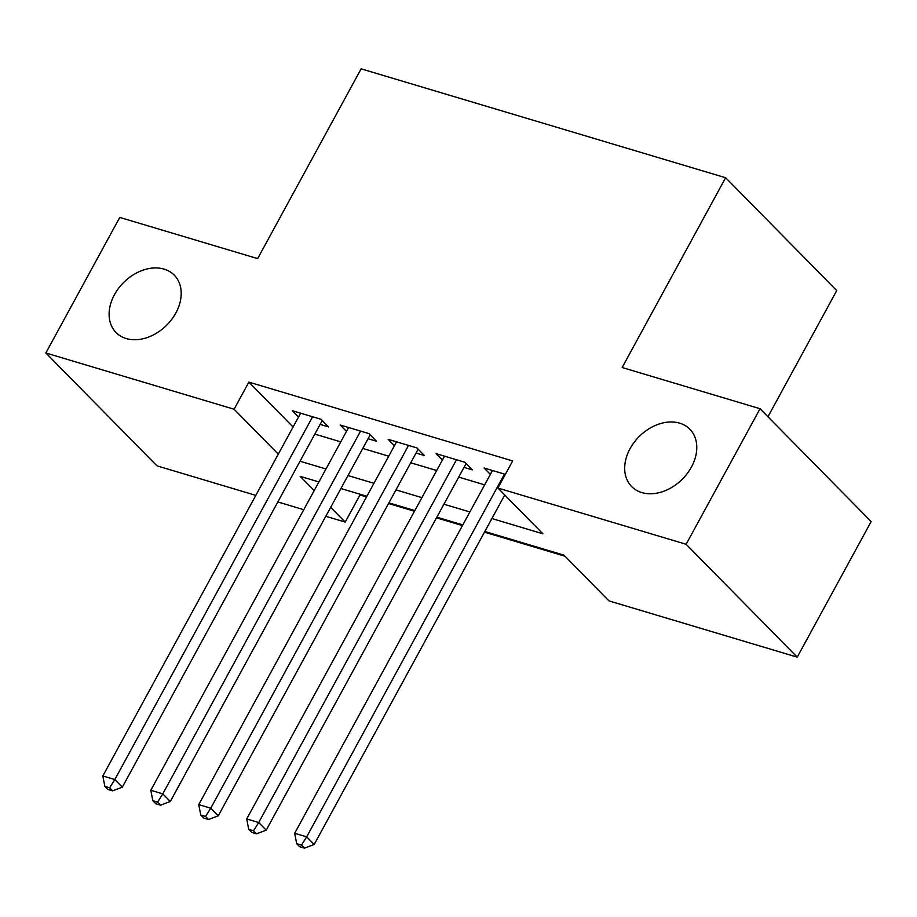 <?xml version="1.0" encoding="UTF-8"?>
<svg xmlns="http://www.w3.org/2000/svg" width="917" height="917" viewBox="0 0 917 917"><rect width="100%" height="100%" fill="white"/><g stroke="black" fill="none" stroke-linecap="round" stroke-linejoin="round"><path stroke-width="1.38" d="M175.846 313.006A40.864 30.318 135.4 0 1 116.035 332.504A40.864 30.318 135.4 0 1 114.465 294.666A40.864 30.318 135.4 0 1 174.276 275.169A40.864 30.318 135.4 0 1 175.846 313.006M691.429 467.051A40.864 30.318 135.4 0 1 631.618 486.537A40.864 30.318 135.4 0 1 630.036 448.7A40.864 30.318 135.4 0 1 689.848 429.213A40.864 30.318 135.4 0 1 691.429 467.051M767.953 416.754L836.74 290.586L725.634 177.738L361.126 68.832L257.654 258.617L119.76 217.421L45.85 352.988L234.099 409.234L278.298 454.133M725.634 177.738L622.15 367.522L760.044 408.718L871.15 521.578L797.24 657.145L608.991 600.899L563.944 555.14L484.818 531.505M358.925 493.885L359.991 494.974L366.513 496.922M388.544 503.502L414.484 511.25M436.503 517.83L462.443 525.579M484.463 532.158L565.01 556.229M359.991 494.974L345.205 522.082L325.799 516.282M303.779 509.703L277.84 501.954M255.82 495.375L156.956 465.836L45.85 352.988M320.125 424.399L328.515 426.898L321.007 419.275L292.236 410.678L298.518 417.063M368.084 438.727L376.474 441.226L368.966 433.603L340.196 425.007L346.477 431.391M416.043 453.055L424.433 455.566L416.926 447.932L388.155 439.335L394.436 445.719M464.002 467.383L472.404 469.894L464.896 462.26L436.114 453.663L442.395 460.047M491.89 518.541L542.921 533.797L497.885 488.039L512.66 460.93L248.874 382.114L293.085 427.013M314.829 434.119L340.769 441.868M362.788 448.447L388.728 456.196M410.747 462.776L436.687 470.524M458.706 477.104L484.646 484.852M505.347 474.353L484.073 468.002L490.354 474.376M760.044 408.718L686.122 544.285L797.24 657.145M248.874 382.114L234.099 409.234M497.885 488.039L686.122 544.285M300.042 461.228L325.982 468.977M348.002 475.556L373.941 483.305M395.961 489.884L421.9 497.633M443.92 504.212L469.859 511.961M318.921 481.941L300.157 476.336L314.199 490.595M330.682 507.33L345.205 522.082M462.798 524.925L436.859 517.177M414.839 510.597L388.9 502.848M366.88 496.269L340.941 488.52M504.465 474.089L306.668 836.866L294.678 833.278L492.475 470.501M504.728 494.997L314.176 844.488L306.668 836.866L301.487 845.119L296.684 843.686L299.687 846.735L304.478 848.168L301.487 845.119M304.478 848.168L314.176 844.488M294.678 833.278L296.684 843.686M456.494 459.761L258.709 822.526L246.719 818.95L444.504 456.173M466.123 463.509L266.217 830.16L258.709 822.526L253.516 830.791L248.725 829.358L251.728 832.407L256.519 833.84L253.516 830.791M256.519 833.84L266.217 830.16M246.719 818.95L248.725 829.358M408.535 445.433L210.75 808.198L198.76 804.622L396.545 441.845M418.152 449.181L218.257 815.821L210.75 808.198L205.557 816.462L200.766 815.03L203.769 818.079L208.56 819.511L205.557 816.462M208.56 819.511L218.257 815.821M198.76 804.622L200.766 815.03M360.576 431.093L162.79 793.87L150.801 790.294L348.586 427.517M370.193 434.853L170.298 801.492L162.79 793.87L157.598 802.134L152.807 800.701L155.81 803.751L160.601 805.183L157.598 802.134M160.601 805.183L170.298 801.492M150.801 790.294L152.807 800.701M312.617 416.765L114.831 779.542L102.83 775.954L300.627 413.189M322.234 420.525L122.328 787.164L114.831 779.542L109.639 787.806L104.836 786.373L107.839 789.422L112.642 790.855L109.639 787.806M112.642 790.855L122.328 787.164M102.83 775.954L104.836 786.373"/></g></svg>
